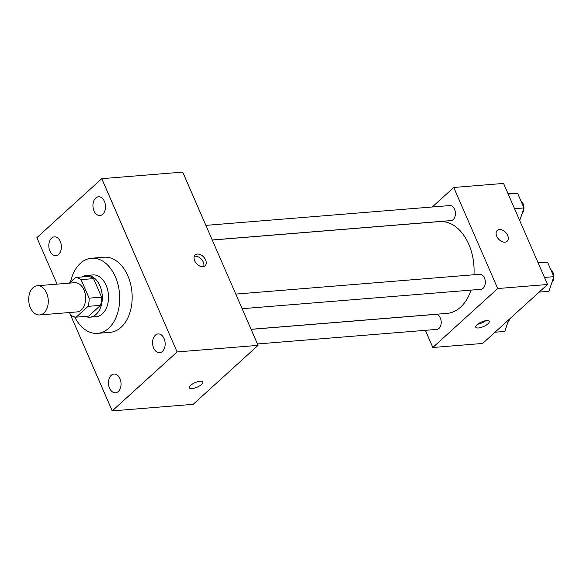 <?xml version="1.0" encoding="UTF-8"?>
<svg xmlns="http://www.w3.org/2000/svg" width="583" height="583" viewBox="0 0 583 583"><rect width="100%" height="100%" fill="white"/><g stroke="black" fill="none" stroke-linecap="round" stroke-linejoin="round"><path stroke-width="0.87" d="M32.991 287.718A14.655 9.758 85.4 0 1 37.297 285.743A14.655 9.758 85.4 0 1 48.207 299.56A14.655 9.758 85.4 0 1 39.666 314.951A14.655 9.758 85.4 0 1 29.31 304.545A14.655 9.758 85.4 0 1 32.991 287.718M37.297 285.743L74.66 282.711A14.655 9.758 85.4 0 1 85.57 296.528A14.655 9.758 85.4 0 1 77.036 311.92L39.666 314.951M69.537 312.532L70.609 314.995A19.895 13.241 85.4 0 0 76.184 317.159L88.069 306.352A19.895 13.241 85.4 0 0 89.141 298.153L81.088 279.629A19.895 13.241 85.4 0 0 75.513 277.472L69.275 283.149M89.141 298.153L101.602 297.141L93.542 278.623L81.088 279.629M93.542 278.623A19.895 13.241 85.4 0 0 87.967 276.466L75.513 277.472M101.602 297.141A19.895 13.241 85.4 0 1 100.524 305.339L88.069 306.352M76.184 317.159L88.638 316.146L100.524 305.339M85.402 316.409A20.93 13.934 -94.6 0 0 90.001 317.167A20.93 13.934 -94.6 0 0 99.89 285.772A20.93 13.934 -94.6 0 0 86.612 275.438A20.93 13.934 -94.6 0 0 82.203 276.932M86.612 275.438L92.835 274.936A20.93 13.934 85.4 0 1 106.121 285.269A20.93 13.934 85.4 0 1 96.224 316.664L90.001 317.167M70.536 282.004A37.676 25.084 85.4 0 1 80.41 263.312A37.676 25.084 85.4 0 1 91.487 258.24A37.676 25.084 85.4 0 1 119.537 293.766A37.676 25.084 85.4 0 1 97.58 333.352A37.676 25.084 85.4 0 1 74.704 316.941M91.487 258.24L103.942 257.227A37.676 25.084 85.4 0 1 131.991 292.753A37.676 25.084 85.4 0 1 110.041 332.346L97.58 333.352M109.546 388.154A9.408 6.267 85.4 0 1 113.991 374.038A9.408 6.267 85.4 0 1 121.002 382.914A9.408 6.267 85.4 0 1 115.514 392.796A9.408 6.267 85.4 0 1 109.546 388.154M49.905 250.981A9.408 6.267 85.4 0 1 54.35 236.866A9.408 6.267 85.4 0 1 61.353 245.742A9.408 6.267 85.4 0 1 55.873 255.631A9.408 6.267 85.4 0 1 49.905 250.981M94.016 210.886A9.408 6.267 85.4 0 1 98.461 196.777A9.408 6.267 85.4 0 1 105.465 205.646A9.408 6.267 85.4 0 1 99.984 215.535A9.408 6.267 85.4 0 1 94.016 210.886M153.657 348.058A9.408 6.267 85.4 0 1 158.102 333.942A9.408 6.267 85.4 0 1 165.113 342.819A9.408 6.267 85.4 0 1 159.625 352.708A9.408 6.267 85.4 0 1 153.657 348.058M69.45 312.539L112.22 410.898L177.094 351.943L101.755 178.675L36.882 237.631L57.105 284.132M177.094 351.943L258.058 345.369L193.184 404.325L112.22 410.898M258.058 345.369L182.719 172.102L101.755 178.675M202.891 266.693A7.324 4.861 47.7 0 0 205.078 265.797A7.324 4.861 47.7 0 0 203.744 257.103A7.324 4.861 47.7 0 0 195.218 254.953A7.324 4.861 47.7 0 0 195.494 262.284A7.324 4.861 47.7 0 0 202.891 266.693M203.642 266.569A7.324 4.861 47.7 0 0 201.412 259.231A7.324 4.861 47.7 0 0 194.321 256.309M190.663 385.356A7.324 2.492 -23.5 0 1 197.768 381.683A7.324 2.492 -23.5 0 1 202.833 381.989A7.324 2.492 -23.5 0 1 197.105 387.199A7.324 2.492 -23.5 0 1 189.395 387.833A7.324 2.492 -23.5 0 1 190.663 385.356M202.833 381.989A7.324 2.492 -23.5 0 1 197.105 387.199A7.324 2.492 -23.5 0 1 189.395 387.833M212.256 240.036L439.567 221.584A46.05 30.659 85.4 0 1 473.95 274.753M471.042 290.115A46.05 30.659 85.4 0 1 447.015 313.384L251.069 329.293M235.765 294.094L479.678 274.294A7.535 5.014 85.4 0 1 485.289 281.392A7.535 5.014 85.4 0 1 480.902 289.314L242.113 308.699M205.879 225.366L449.799 205.559A7.535 5.014 85.4 0 1 455.403 212.664A7.535 5.014 85.4 0 1 451.016 220.585L212.227 239.97M251.098 329.359L435.567 314.383A7.535 5.014 85.4 0 1 441.178 321.488A7.535 5.014 85.4 0 1 436.784 329.402L257.446 343.963M425.364 330.335L432.826 347.497L497.7 288.541L453.756 187.464L432.28 206.98M432.826 347.497L482.651 343.453L547.524 284.497L497.7 288.541M547.524 284.497L503.574 183.419L453.756 187.464M499.449 229.534A7.324 4.861 -132.3 0 1 506.853 233.943A7.324 4.861 -132.3 0 1 507.123 241.275A7.324 4.861 -132.3 0 1 498.596 239.125A7.324 4.861 -132.3 0 1 497.27 230.431A7.324 4.861 -132.3 0 1 499.449 229.534M477.018 324.738A7.324 2.492 -23.5 0 1 484.123 321.058A7.324 2.492 -23.5 0 1 489.188 321.371A7.324 2.492 -23.5 0 1 483.46 326.582A7.324 2.492 -23.5 0 1 475.75 327.216A7.324 2.492 -23.5 0 1 477.018 324.738M485.756 320.701A7.324 2.492 -23.5 0 1 477.601 324.243M497.27 230.431A7.324 4.861 -132.3 0 1 499.449 229.542A7.324 4.861 -132.3 0 1 506.846 233.943A7.324 4.861 -132.3 0 1 507.123 241.282M495.011 332.223L504.798 331.428L508.726 319.754M509.491 319.061A7.535 5.014 85.4 0 1 507.786 322.559M519.723 220.549L523.964 207.942L517.624 193.352L507.924 193.418M523.964 207.942L514.57 208.699M517.624 193.352L508.223 194.117M520.852 200.778A7.535 5.014 85.4 0 1 523.949 207.905M523.949 207.985A7.535 5.014 85.4 0 1 522.011 213.735M539.122 292.127L548.909 291.332L553.85 276.67L547.51 262.08L537.81 262.146M553.85 276.67L544.456 277.435M547.51 262.08L538.109 262.846M550.738 269.506A7.535 5.014 85.4 0 1 553.835 276.634M553.835 276.714A7.535 5.014 85.4 0 1 551.897 282.464"/></g></svg>

